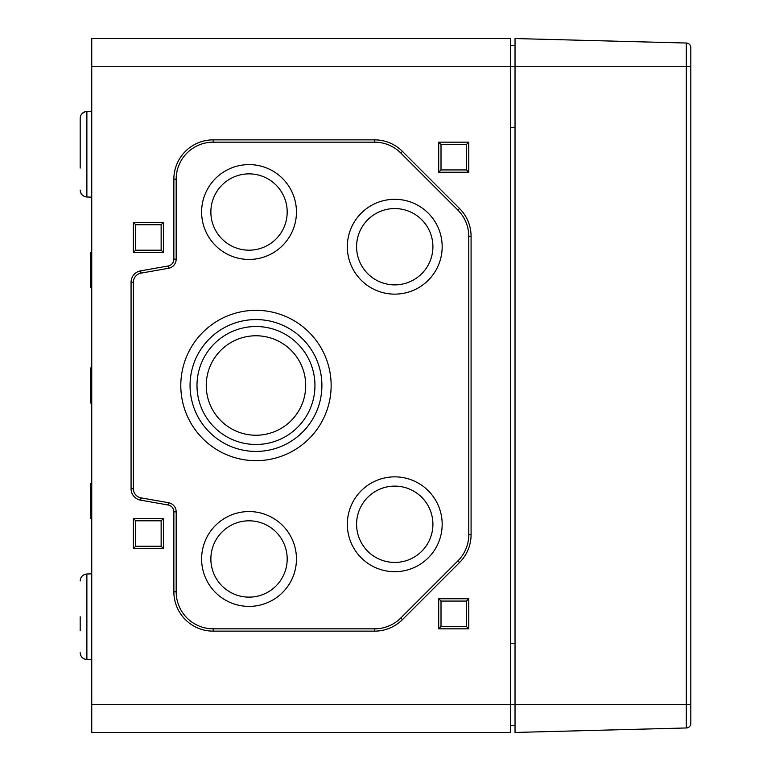 <?xml version="1.0" encoding="UTF-8"?>
<svg xmlns="http://www.w3.org/2000/svg" width="771" height="771" viewBox="0 0 771 771"><rect width="100%" height="100%" fill="white"/><g stroke="black" fill="none" stroke-linecap="round" stroke-linejoin="round"><path stroke-width="1.16" d="M510.402 725.511L515.028 725.511M510.402 127.601L515.028 127.601M91.749 66.306L91.749 38.55L510.402 38.55L510.402 66.306L515.028 66.306L515.028 732.45L686.315 727.969A4.626 4.626 0 0 0 690.816 723.343L690.816 66.306L686.315 66.306L686.315 704.694L690.816 704.694L690.816 723.343A4.626 4.626 0 0 1 686.315 727.969L686.315 704.694L510.402 704.694L510.402 66.306L91.749 66.306L91.749 732.45L510.402 732.45L510.402 704.694L91.749 704.694M510.402 643.399L515.028 643.399M173.861 259.172A6.939 6.939 0 0 1 168.126 266.005L140.63 270.852A11.565 11.565 0 0 0 131.07 282.244L131.07 488.756A11.565 11.565 0 0 0 140.63 500.148L168.126 504.995A6.939 6.939 0 0 1 173.861 511.828L173.861 591.82A39.321 39.321 0 0 0 213.181 631.141L374.629 631.141A39.321 39.321 0 0 0 402.433 619.624L459.564 562.493A39.321 39.321 0 0 0 471.081 534.688L471.081 236.311A39.321 39.321 0 0 0 459.564 208.507L402.433 151.376A39.321 39.321 0 0 0 374.629 139.859L213.181 139.859A39.321 39.321 0 0 0 173.861 179.18L173.861 259.172L176.174 259.172L176.174 179.18A37.008 37.008 0 0 1 213.181 142.172L374.629 142.172A37.008 37.008 0 0 1 400.795 153.015L457.926 210.146A37.008 37.008 0 0 1 468.768 236.311L468.768 534.688A37.008 37.008 0 0 1 457.926 560.854L400.795 617.985A37.008 37.008 0 0 1 374.629 628.828L213.181 628.828A37.008 37.008 0 0 1 176.174 591.82L176.174 511.828A9.252 9.252 0 0 0 168.531 502.721L141.026 497.873A9.252 9.252 0 0 1 133.383 488.756L133.383 282.244A9.252 9.252 0 0 1 141.026 273.127L168.531 268.279A9.252 9.252 0 0 0 176.174 259.172M468.768 628.828L468.768 598.759L438.699 598.759L438.699 628.828L468.768 628.828L466.455 626.515L441.012 626.515L441.012 601.072L466.455 601.072L466.455 626.515M468.768 172.241L468.768 142.172L438.699 142.172L438.699 172.241L468.768 172.241L466.455 169.928L441.012 169.928L441.012 144.485L466.455 144.485L466.455 169.928M163.452 548.567L163.452 518.497L133.383 518.497L133.383 548.567L163.452 548.567L161.139 546.253L135.696 546.253L135.696 520.81L161.139 520.81L161.139 546.253M163.452 252.502L163.452 222.434L133.383 222.434L133.383 252.502L163.452 252.502L161.139 250.19L135.696 250.19L135.696 224.746L161.139 224.746L161.139 250.19M91.749 287.381L90.361 287.332L90.361 252.368L91.749 252.319M91.749 403.031L90.361 402.982L90.361 368.018L91.749 367.969M91.749 518.681L90.361 518.632L90.361 483.668L91.749 483.619M80.184 118.108L80.184 168.078M80.184 616.8L80.184 630.678M135.696 250.19L133.383 252.502M161.139 224.746L163.452 222.434M135.696 224.746L133.383 222.434M135.696 546.253L133.383 548.567M161.139 520.81L163.452 518.497M135.696 520.81L133.383 518.497M441.012 169.928L438.699 172.241M466.455 144.485L468.768 142.172M441.012 144.485L438.699 142.172M441.012 626.515L438.699 628.828M466.455 601.072L468.768 598.759M441.012 601.072L438.699 598.759M180.799 385.5A75.172 75.172 0 0 0 293.558 450.601A75.172 75.172 0 0 0 293.558 320.399A75.172 75.172 0 0 0 180.799 385.5M190.051 385.5A65.921 65.921 0 0 0 288.932 442.593A65.921 65.921 0 0 0 288.932 328.407A65.921 65.921 0 0 0 190.051 385.5M196.99 385.5A58.982 58.982 0 0 0 285.463 436.579A58.982 58.982 0 0 0 285.463 334.421A58.982 58.982 0 0 0 196.99 385.5M206.243 385.5A49.73 49.73 0 0 0 280.837 428.57A49.73 49.73 0 0 0 280.837 342.43A49.73 49.73 0 0 0 206.243 385.5M201.617 212.025A47.416 47.416 0 0 0 272.741 253.09A47.416 47.416 0 0 0 272.741 170.96A47.416 47.416 0 0 0 201.617 212.025M210.869 212.025A38.165 38.165 0 0 0 268.115 245.072A38.165 38.165 0 0 0 268.115 178.978A38.165 38.165 0 0 0 210.869 212.025M201.617 558.975A47.416 47.416 0 0 0 272.741 600.04A47.416 47.416 0 0 0 272.741 517.91A47.416 47.416 0 0 0 201.617 558.975M210.869 558.975A38.165 38.165 0 0 0 268.115 592.022A38.165 38.165 0 0 0 268.115 525.928A38.165 38.165 0 0 0 210.869 558.975M347.335 246.72A47.416 47.416 0 0 0 418.46 287.785A47.416 47.416 0 0 0 418.46 205.655A47.416 47.416 0 0 0 347.335 246.72M356.587 246.72A38.165 38.165 0 0 0 413.834 279.767A38.165 38.165 0 0 0 413.834 213.673A38.165 38.165 0 0 0 356.587 246.72M347.335 524.28A47.416 47.416 0 0 0 418.46 565.345A47.416 47.416 0 0 0 418.46 483.215A47.416 47.416 0 0 0 347.335 524.28M356.587 524.28A38.165 38.165 0 0 0 413.834 557.327A38.165 38.165 0 0 0 413.834 491.233A38.165 38.165 0 0 0 356.587 524.28M91.749 197.174L86.882 197.01L86.882 111.39C82.796 111.911 80.56 114.224 80.184 118.329L80.184 154.2M510.402 45.489L515.028 45.489M690.816 47.657A4.626 4.626 0 0 0 686.315 43.031L686.315 66.306L515.028 66.306L515.028 38.55L686.315 43.031A4.626 4.626 0 0 1 690.816 47.657L690.816 66.306L690.816 47.657A4.626 4.626 0 0 0 686.315 43.031M91.749 573.826L86.882 573.99L86.882 659.61L91.749 659.774M471.081 534.688L468.768 534.688M471.081 236.311L468.768 236.311M459.564 208.507L457.926 210.146M402.433 151.376L400.795 153.015M374.629 139.859L374.629 142.172M213.181 139.859L213.181 142.172M173.861 179.18L176.174 179.18M168.126 266.005L168.531 268.279M140.63 270.852L141.026 273.127M131.07 282.244L133.383 282.244M131.07 488.756L133.383 488.756M140.63 500.148L141.026 497.873M168.126 504.995L168.531 502.721M173.861 511.828L176.174 511.828M173.861 591.82L176.174 591.82M213.181 631.141L213.181 628.828M374.629 631.141L374.629 628.828M402.433 619.624L400.795 617.985M459.564 562.493L457.926 560.854M686.315 727.969A4.626 4.626 0 0 0 690.816 723.343M82.073 113.568L85.359 111.622L91.749 111.226M80.184 190.292L80.184 190.071C80.56 194.176 82.796 196.489 86.882 197.01L83.914 196.229L82.073 194.832M81.273 193.81L80.81 192.952M81.273 114.59L80.81 115.448M82.073 657.432L83.914 658.829L86.882 659.61C82.796 659.089 80.56 656.776 80.184 652.671L80.184 652.892M82.073 576.168L83.914 574.771L86.882 573.99C82.796 574.511 80.56 576.824 80.184 580.929L80.184 580.708M81.273 656.41L80.81 655.552M81.273 577.19L80.81 578.048"/></g></svg>
